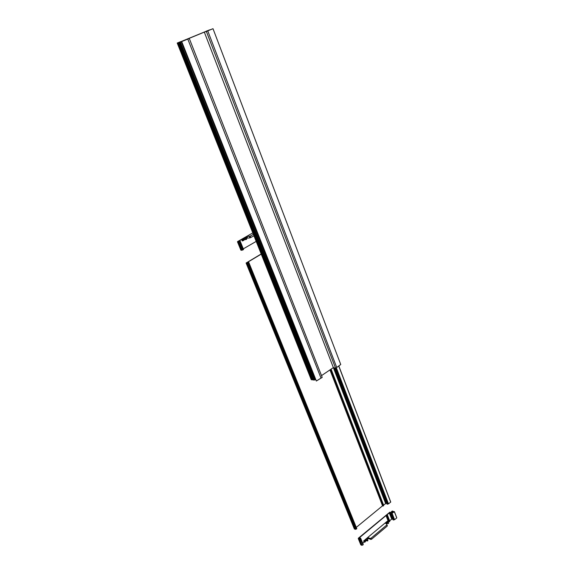 <?xml version="1.0" encoding="UTF-8"?>
<svg xmlns="http://www.w3.org/2000/svg" width="574" height="574" viewBox="0 0 574 574"><rect width="100%" height="100%" fill="white"/><g stroke="black" fill="none" stroke-linecap="round" stroke-linejoin="round"><path stroke-width="0.86" d="M313.784 380.096L179.662 42.203L180.329 41.959L314.416 380.038L311.244 379.658L177.222 43.036L177.682 42.885L311.761 379.83M315.535 379.572L181.635 41.443L185.115 40.144M181.693 41.565L316.36 381.036L181.693 41.565L185.287 40.072M321.017 378.115L187.806 39.089L321.017 378.115L316.36 381.036M187.806 39.089L181.951 41.479M321.074 378.137L322.201 377.376L189.291 38.487L187.296 39.125L204.322 32.122L333.372 367.597L335.611 368.286L336.744 367.518L207.759 30.874L213.004 28.7L340.748 364.512L336.73 367.468M187.856 39.075L189.291 38.487M321.512 375.618L333.372 367.597M204.322 32.122L206.375 31.455L335.611 368.286M206.375 31.455L207.817 30.86M206.016 31.441L213.004 28.7M206.36 31.276L209.718 30.02M209.962 29.791L205.958 31.391M206.733 31.068L206.181 31.297M206.69 30.96L207.35 30.809M209.101 30.092L208.211 30.458M209.087 30.049L209.46 29.941M209.453 29.934L179.87 42.067M180.006 41.938L180.674 41.787M177.222 43.036L180.853 41.572M179.662 42.203L178.019 42.763L312.069 379.787M178.313 42.655L312.356 379.78M178.607 42.555L312.636 379.773M178.851 42.469L312.887 379.816M179.052 42.404L313.11 379.866M180.329 41.959L181.24 41.608L315.198 379.744L314.416 380.038M181.24 41.608L181.635 41.443M387.005 504.087L334.75 368.02L387.005 504.087L388.505 503.915L390.7 501.999M390.693 502.171L338.717 366.004M354.309 528.79L355.615 529.328L356.755 528.575L248.743 262.296L246.705 262.792L261.27 254.124M356.77 528.64L248.743 262.296M356.763 528.719L248.75 262.332M356.719 528.812L248.721 262.39M356.633 528.898L248.657 262.454M356.332 529.063L248.19 262.691L248.542 262.526M355.615 529.328L247.372 263L248.19 262.691M355.033 529.307L246.755 263.107L247.372 263M354.366 528.934L246.131 263.007L246.755 263.107M261.206 253.966L246.131 263.007M388.505 503.915L336.342 367.791M388.282 503.979L336.127 367.934M387.888 503.857L335.833 368.135M387.479 504.187L335.281 368.185M387.364 504.209L335.13 368.135M387.256 504.209L335.001 368.099M387.149 504.18L334.879 368.063M387.055 504.137L334.793 368.034M383.518 505.063L386.144 503.312L334.068 367.812M386.144 503.312L386.783 503.506M386.058 503.276L333.968 367.783M385.936 503.283L333.817 367.733M385.814 503.305L333.666 367.69M385.706 503.348L333.516 367.64M385.592 503.42L333.351 367.611M383.561 505.012L331.098 369.139M356.275 527.384L382.542 505.816L383.052 506.074L383.712 505.565L331.047 369.168M383.052 506.074L330.323 369.663M382.542 505.816L329.964 369.9M396.727 517.791L394.36 511.771L391.167 513.787L390.693 513.687L390.908 513.242L389.394 512.926L387.256 514.598L387.414 515.158L386.438 515.502L388.835 521.687L388.117 522.01M358.994 538.57L358.85 538.211L359.173 538.67L360.321 538.111L360.651 538.498L358.965 538.986L358.341 538.225L389.825 512.18L392.437 512.761L393.377 511.857L391.446 511.671L392.25 511.018L394.36 511.771M360.702 538.326L363.213 544.489L360.68 538.254M363.227 544.561L360.687 538.405M363.22 544.64L360.651 538.498M363.177 544.74L360.558 538.577M363.091 544.819L360.264 538.749M362.797 544.984L362.086 545.25L359.546 539.008M362.086 545.25L361.505 545.221L358.965 538.986M361.505 545.221L360.838 544.834L358.305 538.606M393.262 512.087L393.104 511.671M393.176 512.159L392.989 511.664M393.082 512.238L392.874 511.685M392.982 512.324L392.752 511.735M392.881 512.403L392.659 511.807M392.594 512.632L392.365 512.037M391.877 512.797L391.446 511.671M396.72 517.956L394.56 519.714L392.186 513.522M394.56 519.714L391.963 513.587M394.338 519.779L391.568 513.457M393.943 519.649L393.542 519.979L391.167 513.787M393.542 519.979L391.052 513.809M393.427 520.001L390.944 513.809M393.319 520.001L390.837 513.78M393.212 519.972L390.743 513.737M393.118 519.922L390.693 513.687M393.068 519.872L390.664 513.615M392.838 519.283L392.207 519.075L389.832 512.898M392.207 519.075L389.739 512.862M392.114 519.039L389.617 512.869M391.992 519.047L389.502 512.891M391.877 519.068L389.394 512.926M391.769 519.104L389.28 512.998M391.655 519.176L389.646 520.783L387.256 514.598M386.761 515.667L389.158 521.852L389.803 521.343L387.414 515.158M365.035 540.507L364.39 541.052L364.834 542.15L365.48 541.605L364.741 540.041L363.636 540.995L364.081 542.093L362.718 543.277M388.426 521.759L386.029 515.581L358.85 538.211M388.203 522.168L388.397 523.502L386.23 523.531L385.807 522.44L387.507 521.07L387.78 521.766M386.919 524.629L387.192 526.1L386.898 524.521L385.312 522.842L367.468 537.702L367.855 537.601L368.293 538.699L367.396 539.23M367.231 539.266L366.915 538.168L365.157 539.682L365.265 541.067M367.475 539.524L367.697 540.859L365.595 540.78M364.834 542.15L364.081 542.093M387.192 526.1L371.486 539.309L368.293 538.699M386.029 515.581L386.438 515.502M364.39 541.052L363.801 540.923L364.246 542.021M363.801 540.923L364.124 542.064M363.916 540.902L364.361 542M364.031 540.909L364.476 542.007M367.303 540.952L366.858 539.847L365.832 539.445L366.047 540.557M365.609 539.46L365.932 540.6M365.724 539.438L366.162 540.536M365.832 539.445L366.277 540.543M367.826 540.751L367.382 539.653L367.697 540.859M367.066 538.857L367.92 540.529M366.858 539.847L367.26 539.761M386.768 525.002L371.048 538.211L371.486 539.309M371.048 538.211L370.201 538.383L370.646 539.488M370.201 538.383L367.855 537.601M388.526 523.402L388.103 522.311L388.397 523.502M388.103 522.311L387.407 521.501M385.807 522.44L386.216 522.362L386.646 523.452M386.776 523.524L386.216 522.362M386.352 522.433L386.761 522.362L387.185 523.452M387.995 523.574L387.572 522.484L386.761 522.362M387.572 522.484L387.974 522.412M386.984 522.182L387.407 523.273M246.088 237.708L246.397 239.387L244.158 239.824L243.563 238.332L242.888 238.784L243.842 240.334L242.221 240.937L241.618 239.444L238.074 241.561L240.119 241.037L238.117 241.855L241.539 250.278L240.886 250.121M238.727 241.74L242.156 250.164L241.539 250.278M256.198 241.396L243.29 248.851M253.988 235.849L249.877 237.916L247.1 238.138L246.504 236.653L245.521 237.579L246.11 237.658L246.397 239.387M238.117 241.855L237.622 241.554L252.811 232.886M237.493 241.783L240.915 250.192M239.559 241.417L242.981 249.848L242.156 250.164M239.918 241.252L243.333 249.683L242.981 249.848M240.025 241.188L243.333 249.683M240.09 241.123L243.448 249.618M240.126 241.073L243.512 249.554M240.119 241.037L243.541 249.503M243.24 238.841L241.618 239.444M245.952 239.53L245.349 238.038L243.563 238.332M245.349 238.038L245.794 237.894M246.504 236.653L246.942 236.502L247.545 237.995M253.399 234.357L250.228 236.129L246.942 236.502M250.824 237.622L250.228 236.129M249.877 237.916L249.281 236.423M244.947 239.523L244.345 238.038M244.825 239.552L244.23 238.059M244.696 239.588L244.101 238.095M244.56 239.645L243.957 238.153M243.017 240.793L242.415 239.301M242.666 240.793L242.063 239.301M242.551 240.815L241.948 239.322M242.422 240.85L241.819 239.365M242.278 240.908L241.676 239.415M385.312 522.842L385.484 523.294M367.905 538.792L367.468 537.702M366.915 538.168L367.073 538.556M364.741 540.041L364.892 540.428M367.159 538.728L367.417 539.366M246.562 239.301L245.959 237.808M390.743 502.042L338.803 365.939M354.323 528.869L246.095 262.978M396.77 517.834L394.41 511.642M360.795 544.769L358.262 538.541M386.898 524.521L387.321 525.612M367.159 538.634L367.597 539.732M388.196 522.096L388.62 523.187M237.457 241.754L240.886 250.164M246.705 239.15L246.11 237.658M246.555 238.755L245.952 237.263"/></g></svg>
